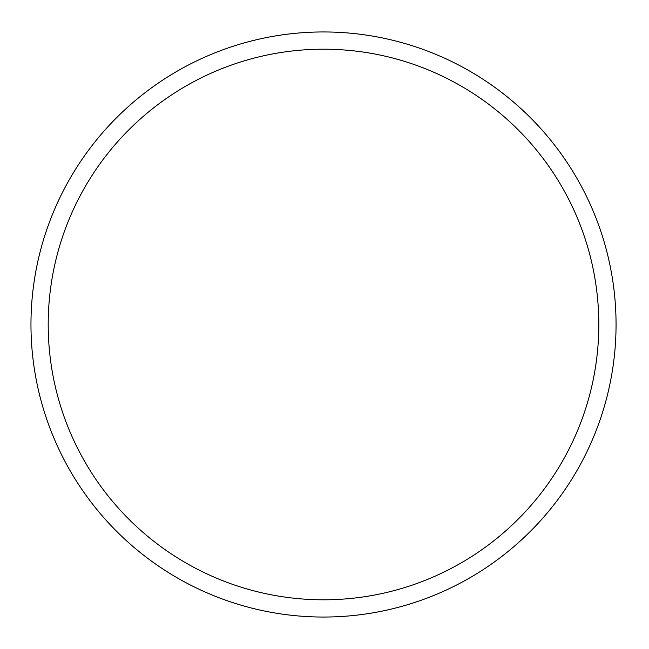 <?xml version="1.0" encoding="UTF-8"?>
<svg xmlns="http://www.w3.org/2000/svg" width="649" height="649" viewBox="0 0 649 649"><rect width="100%" height="100%" fill="white"/><g stroke="black" fill="none" stroke-linecap="round" stroke-linejoin="round"><path stroke-width="0.97" d="M598.808 324.5A275.298 275.298 0 0 1 185.857 562.918A275.298 275.298 0 0 1 185.857 86.082A275.298 275.298 0 0 1 598.808 324.5M616.055 324.5A292.545 292.545 0 0 0 177.242 71.147A292.545 292.545 0 0 0 177.242 577.853A292.545 292.545 0 0 0 616.055 324.5"/></g></svg>
